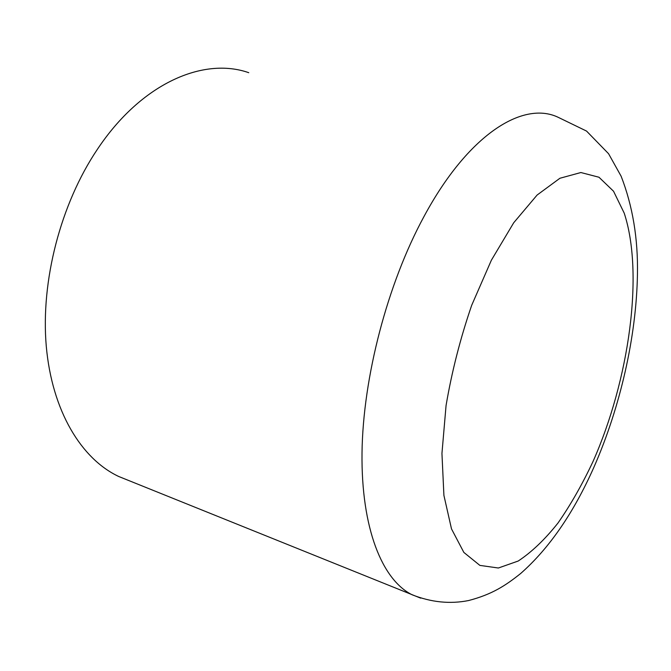 <?xml version="1.0" encoding="UTF-8"?>
<svg xmlns="http://www.w3.org/2000/svg" width="671" height="671" viewBox="0 0 671 671"><rect width="100%" height="100%" fill="white"/><g stroke="black" fill="none" stroke-linecap="round" stroke-linejoin="round"><path stroke-width="1.01" d="M248.765 72.694C203.581 56.767 141.396 83.095 97.312 149.432C60.583 204.051 40.604 281.199 46.265 346.152C52.028 411.172 81.443 459.006 118.792 476.519L128.505 480.436M593.013 461.514C629.146 380.012 644.143 273.709 624.206 213.118L613.546 191.243L598.977 177.236L580.876 172.531L559.916 178.26L537.094 195.051L513.726 222.738L491.382 260.197L471.705 305.263C460.373 338.176 451.826 371.591 446.064 405.519L441.946 453.428L443.908 495.383L451.499 528.891L463.854 552.426L479.874 565.393L498.368 568.01L518.222 561.023C531.776 552.057 545.053 539.358 558.062 522.927C570.669 504.785 582.319 484.319 593.013 461.514M424.055 216.398C468.09 134.569 522.625 100.826 557.668 117.064L586.538 131.071L608.572 153.718L621.128 176.221C632.669 205.947 638.104 238.599 637.45 274.171C636.418 336.683 620.272 407.054 594.028 466.974C573.705 512.82 549.247 548.333 520.662 573.504C505.372 585.724 491.944 594.447 468.61 600.537C450.048 604.244 431.201 602.323 412.086 594.766C382.269 579.92 361.141 528.563 362.013 452.917C362.944 377.387 387.477 283.707 424.055 216.398M420.7 598.155L118.792 476.519"/></g></svg>
